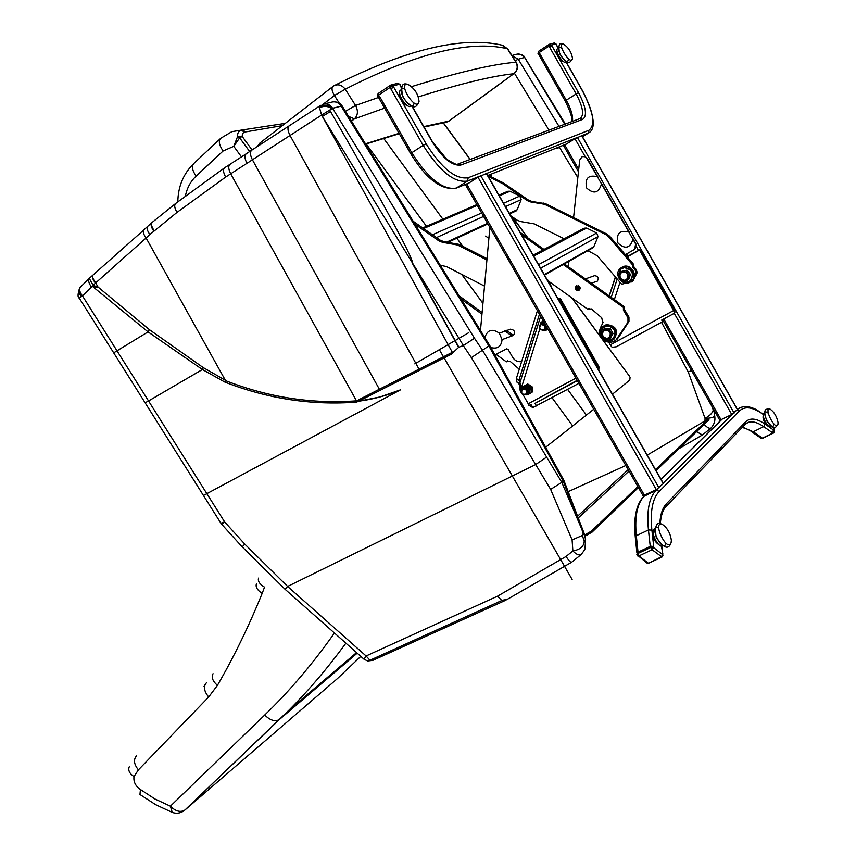 <?xml version="1.0" encoding="UTF-8"?>
<svg xmlns="http://www.w3.org/2000/svg" width="856" height="856" viewBox="0 0 856 856"><rect width="100%" height="100%" fill="white"/><g stroke="black" fill="none" stroke-linecap="round" stroke-linejoin="round"><path stroke-width="1.28" d="M97.691 287.209L93.935 285.572L93.272 286.921L98.012 287.017L95.669 282.833C92.758 278.842 91.913 276.21 93.133 274.926L143.776 229.986M92.983 275.044C91.753 276.509 92.555 279.184 95.38 283.079L92.469 286.375L148.067 331.893L202.412 369.514L203.268 367.609L149.415 329.678L98.012 287.017L95.712 282.887L146.109 237.989C143.262 234.041 142.567 231.291 144.033 229.75L147.639 226.401M93.935 285.572L93.111 285.037C89.527 279.43 88.553 276.927 90.19 277.547L92.823 275.193M90.008 277.708L89.794 277.9C87.911 279.987 88.489 283.026 91.517 287.006L92.469 286.375M146.13 238.032L225.321 380.235L203.268 367.609M79.854 287.755C77.65 293.822 77.457 297.31 79.298 298.198L82.444 295.866C79.437 291.896 78.87 288.857 80.774 286.76L89.452 278.243M81.341 296.593C78.57 292.805 78.26 289.649 80.411 287.113M373.248 660.179L369.717 659.955L366.09 655.974L287.605 586.446L244.795 544.138L224.593 521.86L148.548 400.961L202.412 369.514L224.989 382.151L225.321 380.235M225.406 380.599L225.556 380.653C268.356 397.409 312.001 404.128 356.481 400.843L356.695 402.117L358.364 401.261C373.13 399.356 387.19 395.547 400.533 389.833L380.096 396.959L358.653 401.229L450.984 354.438L458.837 347.172L463.289 345.61L471.356 357.648L488.872 345.942L563.237 481.136L583.3 533.267L582.38 535.46L584.209 541.217L585.558 539.387M330.512 111.462L322.37 116.448L412.485 263.017C413.48 258.705 381.241 199.084 330.512 111.462L329.71 110.092L321.61 115.057L452.343 352.308L450.984 354.438M452.343 352.308L379.369 389.245L379.978 390.347M356.524 400.918L373.601 392.187L374.211 393.289M230.189 164.202L230.178 164.213C228.124 165.786 228.306 168.996 230.724 173.821L356.481 400.843M584.295 533.802L582.38 535.471L584.038 533.256L583.3 533.267M584.209 541.217C583.963 546.385 580.186 549.638 572.867 550.964C576.216 554.346 578.956 555.576 581.085 554.624L581.438 554.335M471.356 357.648L550.633 489.397L572.108 539.911L572.867 550.964L566.105 556.432C568.587 560.423 570.396 562.371 571.53 562.306L571.658 562.221M550.633 489.397L561.771 482.388L563.837 480.28L584.241 533.652L585.579 539.59L585.055 547.722C585.761 548.022 584.445 550.322 581.085 554.624L571.562 562.296L507.052 599.478L501.648 600.334L504.666 600.719M563.815 480.227L489.664 345.417L488.872 345.942L341.148 106.144L342.336 106.272M507.672 599.114L504.334 600.88M369.717 659.955L367.299 660.885M501.648 600.334L497.507 596.193L366.09 655.974L364.003 659.206L367.566 660.95M572.108 539.911L582.38 535.471M332.289 101.95C335.905 101.329 338.858 102.731 341.148 106.144L341.137 106.144C338.569 102.453 335.338 101.136 331.465 102.185L324.242 103.961M322.755 104.346L322.937 104.272C326.842 103.223 330.095 104.56 332.684 108.284L341.137 106.144M322.915 104.293L319.673 106.85C324.167 104.389 328.479 104.903 332.599 108.391L332.684 108.284M319.673 106.85L319.513 107.813C323.664 105.716 327.816 105.994 331.989 108.626L332.599 108.391L474.47 338.248L463.289 345.61M329.71 110.092L331.989 108.626M320.668 105.352L319.513 107.813L321.61 115.057L290.034 135.473L419.633 370.231M244.795 544.138L242.195 546.888L221.693 524.289L224.593 521.86L220.912 523.219L221.693 524.289M582.134 530.014L561.771 482.388M146.109 237.989L149.886 234.501C147.061 230.521 146.397 227.728 147.906 226.155L151.705 222.795M149.886 234.501L177.01 212.395C174.421 207.922 174.036 204.916 175.822 203.354L224.39 167.958M177.01 212.395L225.663 177.064C223.17 172.42 222.86 169.295 224.732 167.701L229.847 164.427M252.071 149.982L242.195 136.446L239.659 137.827L237.561 136.586L233.774 146.333L239.659 137.827L249.674 151.533M285.294 123.371L241.296 130.112L244.367 132.113L242.43 133.579L242.195 136.446L237.561 136.586C237.422 133.033 238.664 130.882 241.296 130.112L231.869 131.653L220.72 138.287C218.291 140.801 219.072 145.039 223.095 150.988L233.774 146.333L241.467 156.873M244.367 132.113L282.362 125.639M571.658 297.738L629.695 376.501M630.059 377.261L629.802 380.032L612.468 394.188M552.034 397.73L572.696 425.956L552.056 397.719M572.696 425.956L545.668 447.228M567.614 389.405L586.424 415.074L567.635 389.394M586.424 415.074L572.718 425.935M593.711 409.264L586.446 415.053M712.47 411.629L713.904 410.709L714.728 416.016C713.647 417.45 710.416 418.242 705.034 418.381C709.431 415.845 711.914 413.598 712.47 411.629L713.904 410.709L713.273 410.238L712.502 411.543M702.637 434.784L710.897 428.15C709.282 428.76 707.045 427.497 704.167 424.373M714.728 416.016L714.781 416.786M702.38 434.998L696.581 431.67M712.299 407.06L713.273 410.238M704.991 420.938L705.034 418.381L688.278 371.996L691.52 370.53M714.771 416.337L713.893 410.709M511.92 55.522L516.061 54.377C519.378 53.425 522.106 54.484 524.225 57.555L518.255 59.235L512.006 55.651L518.255 59.235L515.216 60.712M522.16 54.87L524.225 57.555M523.69 55.95L564.757 124.238M449.282 120.846L445.259 122.408M348.553 116.352L354.405 118.898C357.969 115.303 358.354 110.82 355.561 105.47L345.45 111.312M424.073 127.041L446.672 122.151L449.09 120.996L513.985 73.627C517.698 70.438 518.436 66.672 516.232 62.328L515.911 62.253C518.158 66.715 517.42 70.545 513.728 73.744L514.167 73.498M378.545 97.456L355.561 105.47L345.257 89.184C341.737 84.883 337.927 83.77 333.829 85.846L333.07 86.349C331.336 87.911 331.786 90.971 334.439 95.519L345.257 89.184C415.738 53.318 469.773 39.836 507.373 48.739L502.761 45.293M334.889 85.29C405.99 49.423 461.694 36.038 501.99 45.154L507.373 48.739L515.911 62.253C492.885 64.114 458.088 72.246 411.533 86.638M592.534 248.037L593.807 246.742L598.034 236.577L596.675 233.003L586.66 228.038L584.209 228.178L533.149 255.142M378.513 97.402L379.55 96.364L411.768 152.721L410.655 153.631C426.213 179.032 441.375 190.546 456.12 188.17L455.734 188.331M560.145 146.547L558.519 147.2M558.08 148.045L556.304 148.088M538.777 54.538L539.804 53.639L566.265 100.195L565.185 101.008C570.289 111.184 572.493 118.053 571.797 121.627M378.759 97.338L379.55 96.364M558.198 48.139L556.389 44.972M390.807 88.767L393.76 87.216L426.074 143.776L423.142 145.359L390.807 88.767L393.76 87.216M401.325 87.676L400.116 85.557L401.432 87.398M549.627 47.23L551.992 45.967L578.517 92.662L576.163 93.935L549.627 47.23L551.992 45.967M538.916 54.506L539.804 53.639M558.187 48.353L557.652 48.706C554.324 49.958 562.841 64.125 565.763 62.221L565.934 62.103M561.825 48.364C551.692 41.345 566.469 68.598 568.191 60.102M572.493 58.401C571.498 52.248 568.523 47.497 563.59 44.159C555.747 41.677 570.535 66.297 572.429 58.893L572.493 58.401M400.918 89.933L400.747 90.051C395.954 92.02 406.568 109.076 410.869 106.315L411.18 106.112M404.706 88.596C393.439 84.937 411.693 114.255 414.004 103.555M419.044 101.522C418.391 94.406 414.893 88.799 408.537 84.701C396.071 80.71 416.39 113.388 419.033 101.586L419.044 101.522M563.312 61.472L561.91 61.065C558.251 57.684 556.646 54.452 557.085 51.403M407.231 105.47L405.905 105.021C401.721 101.8 399.666 98.119 399.773 93.978M742.516 427.123L753.227 431.777L761.829 437.694L760.235 437.662L751.622 431.745C750.273 430.375 747.138 428.931 742.238 427.411M659.805 523.958C660.254 514.638 662.458 507.897 666.417 503.756L745.597 421.869C750.113 417.546 756.586 418.284 765.007 424.073L773.578 430.054L772.262 432.612L763.691 426.641C757.517 422.383 752.338 420.959 748.165 422.383L745.202 424.33M761.829 437.694L759.818 437.373M773.578 430.054L772.262 432.612M645.328 494.993L644.354 495.956C637.228 503.242 634.542 516.5 636.318 535.717L638.02 552.141L650.239 546.406L648.441 529.96C646.558 510.711 649.137 497.464 656.167 490.21L657.183 489.193M764.601 412.806L764.023 413.095C760.577 413.94 767.811 428.621 770.924 427.091L771.117 427.005M768.249 413.213C757.87 405.263 773.161 436.089 773.589 423.966M778.072 422.607C776.841 416.583 774.273 412.143 770.389 409.307C762.792 406.086 775.322 431.499 777.933 424.587L778.072 422.607M654.733 528.805L654.54 528.89C649.554 530.089 657.804 548.086 662.416 546.042L662.758 545.882M658.649 528.056C647.618 522.909 663.1 554.966 666 543.25M671.35 540.393C670.43 533.545 667.605 528.345 662.876 524.782C651.234 519.325 666.91 553.457 671.104 542.672L671.35 540.393M658.949 544.726C654.605 541.784 652.636 537.718 653.064 532.539M763.22 414.411L762.418 413.844C752.478 406.942 744.806 405.99 739.402 410.976L659.323 491.323C652.507 498.417 650.025 511.342 651.887 530.099L653.706 546.556L650.742 546.171L637.517 552.377L636.853 554.56M662.876 553.982L661.399 546.096M768.538 426.106L767.34 425.689C763.894 422.062 762.514 418.723 763.21 415.652M500.696 198.271L555.565 294.453M513.418 335.424L502.076 339.618M480.473 330.491L489.889 227.439M521.646 361.521C517.934 362.216 514.948 360.836 512.68 357.38L508.09 349.355L506.613 348.863L494.896 354.93M490.83 347.547L490.895 347.568C497.561 349.237 501.284 346.594 502.076 339.65L499.337 333.198C492.2 328.244 487.374 329.721 484.87 337.639M499.337 333.198L510.433 329.185C514.445 329.806 515.483 331.85 513.525 335.338L502.076 339.65M615.507 277.034L609.312 296.005M597.167 281.26L591.303 283.154M582.198 156.68L585.13 156.562L587.355 158.478L597.927 177.064M601.447 183.259L629.395 232.415M632.905 238.599L635.858 243.789L636.383 246.71L634.403 249.503M585.386 278.938L594.556 275.675C598.205 276.188 599.125 278.018 597.285 281.175L591.357 283.197M573.584 217.563L579.705 160.029L582.112 156.712L584.263 156.498L586.242 157.504L597.413 176.711C588.265 174.613 584.669 178.369 586.628 187.978C593.807 194.451 598.761 193.092 601.49 183.89L628.882 232.062C619.68 229.857 616.042 233.528 617.968 243.072C625.169 249.578 630.155 248.294 632.948 239.22L635.623 243.928L634.681 249.299L625.34 254.649M568.352 266.783L568.93 261.315M615.368 276.873L609.162 295.898M626.999 256.597L638.533 250.487L636.383 246.71M528.687 391.962L527.895 388.239M523.69 386.548C526.119 385.093 528.259 385.628 530.132 388.164L528.912 393.995M523.947 388.72L523.958 388.175M522.385 387.083L527.745 383.991L532.143 386.848L532.325 391.995L531.18 392.808L530.998 387.65L526.59 384.783L522.385 387.083L522.288 387.982M526.483 394.873L528.002 394.552M528.516 394.284L531.18 392.808M530.998 387.65L532.143 386.848M526.59 384.783L527.745 383.991M524.45 387.415L523.658 387.854C528.088 387.147 529.511 388.988 527.917 393.396L527.489 393.717M523.305 388.1C527.756 387.383 529.179 389.223 527.574 393.642L527.146 393.953M522.962 388.335C527.414 387.618 528.837 389.469 527.232 393.878L526.804 394.188M522.545 388.635C527.018 387.8 528.473 389.63 526.889 394.124L525.68 394.766M521.229 390.871L522.203 388.87L525.317 388.464L527.243 390.785L526.611 393.878C522.074 395.087 520.694 393.471 522.438 389.031L526.151 389.94L526.611 393.878M526.483 387.811C528.901 389.33 529.201 391.085 527.403 393.065M523.562 388.72C527.328 387.618 528.612 389.063 527.414 393.032M523.444 388.72C526.718 387.811 528.066 389.159 527.499 392.765M523.412 388.731L525.413 388.506M525.466 388.528L527.574 391.299M523.669 388.71C526.247 388.688 527.382 390.036 527.061 392.754M522.438 389.031C517.313 394.787 530.442 397.312 527.243 390.24L524.931 388.282L522.203 388.87M526.665 394.306L526.932 394.092C528.58 389.812 527.2 387.929 522.802 388.431M527.007 394.06L527.275 393.846C528.922 389.576 527.542 387.693 523.144 388.196M527.339 393.824L527.617 393.61C529.254 389.33 527.885 387.447 523.487 387.961M527.917 393.396L527.949 393.375C529.682 389.459 528.452 387.5 524.257 387.479M525.317 388.464L527.243 390.24M546.802 328.105L547.059 327.57M548 329.207L547.027 329.956M542.115 322.145L543.592 321.481M543.464 321.268L540.564 322.894L543.421 321.203M540.564 322.894L540.478 323.761M544.566 330.737L548.118 329.41M543.827 322.894L542.223 323.322M542.041 323.44L544.042 322.915M545.85 329.442L547.166 327.752L545.657 329.56M541.709 323.654L544.662 323.354M546.941 327.356L545.326 329.774M541.366 323.868L544.983 323.932L542.019 324.199M545.047 329.228L546.61 326.767L544.983 329.988M540.275 324.927L540.96 324.135C545.55 323.472 546.941 325.376 545.101 329.902L543.924 330.491M539.494 326.339L540.585 324.37L544.448 324.456C546.214 326.371 546.171 328.233 544.341 330.063C539.441 330.009 538.478 328.083 541.431 324.274L544.93 326.157L544.341 330.063M546.856 327.206L545.101 329.121M545.871 326.489L541.976 324.21L545.507 324.852M546.085 325.858L545.861 328.415M545.593 328.501L545.058 329.196M542.34 324.221C544.962 324.563 545.935 326.061 545.261 328.715M541.431 324.274C534.7 328.415 547.262 334.386 545.925 326.692C544.79 323.91 543.025 323.129 540.628 324.349L540.585 324.37M544.844 330.084L546.01 325.729M545.614 325.023L541.217 323.953M544.598 330.159L546.674 326.885M544.94 323.846L541.548 323.739M545.518 329.656L546.973 327.409M544.63 323.3L541.891 323.536M544.416 322.926L543.346 322.905M544.448 324.456L545.925 326.692M546.674 278.853L549.927 282.33L551.264 286.899M511.246 216.75L514.488 220.206L515.836 224.807M530.174 406.044L528.773 405.209L531.298 404.92L532.807 407.563L530.977 406.568M558.23 299.129L560.53 298.83L598.451 365.865L599.275 367.588L598.387 369.514M532.807 407.563L578.923 383.36M597.884 368.626L598.975 369.204M596.9 366.903L597.424 366.625L597.552 368.037M539.441 314.227L519.046 379.871L520.972 386.591L520.17 389.159L521.186 391.47M522.856 394.381L528.227 403.775L575.949 378.149M598.451 365.865L597.424 366.625L559.45 299.493L558.251 299.161M528.773 405.209L528.227 403.775M597.777 367.374L599.275 367.588M536.53 406.022L535.011 403.358L577.383 380.653M577.19 380.321L535.011 403.358M540.628 316.303L519.753 383.413L517.035 382.247L518.115 383.081M520.501 388.442L521.079 387.254M537.408 310.664L516.318 378.705L517.035 382.247M465.899 184.982L477.99 177.224L486.529 173.436L663.421 483.49L656.306 489.653L643.284 495.624M413.18 221.265L440.198 240.172L443.932 241.681L458.966 244.367L487.032 258.651M414.935 224.112L438.796 240.814L442.531 242.323L457.575 245.009L486.914 259.957M484.528 286.107L446.597 266.623L440.241 265.189M511.792 335.916L504.847 330.855M481.96 314.195L461.063 298.979M496.32 354.491L506.378 361.853L506.902 361.253L510.272 361.457L519.25 369.257M519.753 384.547C519.057 388.731 520.309 392.39 523.498 395.515M506.378 361.853L507.822 360.793M513.461 335.392L506.474 330.298M482.11 312.579L459.126 295.855M621.788 268.517L624.495 267.5C632.745 269.159 634.745 273.535 630.519 280.65L629.759 281.185M626.924 282.277L630.198 280.854C634.435 273.738 632.423 269.362 624.174 267.703L621.028 269.041C616.652 276.135 618.62 280.543 626.924 282.277M630.465 274.412L628.764 279.409L624.805 280.65L620.514 278.874L619.637 274.241L623.061 271.373L627.362 273.139L628.24 277.783L624.805 280.65L622.365 280.918L618.92 276.649L620.621 271.652L627.02 270.143L630.465 274.412L629.224 275.204L627.523 280.201M624.762 280.426C619.744 279.377 618.556 276.713 621.178 272.411C627.266 271.416 629.117 273.792 626.731 279.57L624.762 280.426M626.421 279.794L624.869 280.351C619.851 279.313 618.663 276.649 621.285 272.347L621.595 272.133M620.621 271.652L627.02 270.143M625.768 270.913L629.224 275.204M621.691 267.447C629.642 262.439 638.683 275.803 631.129 281.399C623.403 288.226 612.425 274.08 620.771 268.056L622.162 267.158C630.102 262.15 639.143 275.504 631.589 281.1L630.679 281.742M604.133 326.874L608.316 325.644C615.41 328.03 617.08 332.289 613.313 338.42L612.618 338.955M608.316 340.249L612.982 338.655C616.759 332.524 615.09 328.265 607.985 325.869L603.427 327.399C599.542 333.519 601.18 337.799 608.316 340.249M613.067 333.508L610.596 337.938L609.344 338.826L606.626 338.783L602.71 336.29L602.592 331.721L606.412 329.635L610.339 332.128L610.446 336.708L606.626 338.783L604.186 338.548L601.5 333.84L603.972 329.4L605.235 328.533L610.392 328.8L613.067 333.508L609.344 338.826M606.615 338.559C602.303 337.082 601.308 334.493 603.64 330.791C609.558 329.581 611.484 331.861 609.429 337.606L606.615 338.559M609.162 337.82L606.733 338.484C602.41 337.007 601.415 334.418 603.758 330.716L604.026 330.502M603.972 329.4L609.13 329.667L610.392 328.8M609.13 329.667L611.815 334.386M605.984 324.948C615.55 325.976 618.203 330.705 613.945 339.137C606.711 346.091 595.295 332.62 603.148 326.425L605.984 324.948M603.994 325.804L606.455 324.627C616.02 325.655 618.674 330.373 614.415 338.805L613.57 339.447M488.241 175.32L503.949 183.28L528.516 200.133L531.918 201.46L545.657 203.739L606.893 234.052L609.654 236.213L633.44 264.162L632.445 264.782L632.445 266.869L635.195 270.154L636.222 273.192L632.017 281.538L621.691 284.245L597.253 255.751L587.869 250.658M633.44 264.162L633.44 266.248L636.179 269.522L637.217 272.561L633.012 280.896L631.493 281.945M488.188 176.357L502.782 183.762L527.382 200.646L530.795 201.973L544.544 204.263L605.866 234.63L608.627 236.791L632.445 264.782M564.104 238.792L534.208 223.876L520.566 221.544L517.185 220.206L510.636 215.68M637.217 272.561L636.222 273.192M490.317 176.347L489.814 174.688M491.622 176.989L490.798 174.292M577.95 286.632L578.153 285.594C580.55 286.995 580.796 288.611 578.891 290.419L578.474 289.831M577.565 288.622L576.858 289.574C575.66 288.076 575.895 287.755 577.565 288.622M577.34 290.569C574.932 289.157 574.686 287.552 576.591 285.733L576.42 286.664M576.719 286.535L576.591 285.733M578.078 285.979L576.773 286.161M577.276 286.471L578.078 285.99M577.896 290.13L578.603 290.024M549.745 282.031L587.794 309.316L591.368 308.898L601.715 317.758L602.87 322.862L600.505 327.634C598.601 332.502 599.746 336.718 603.951 340.26C608.252 342.989 612.286 342.882 616.063 339.96L627.972 322.177L627.962 317.79L623.403 310.182L623.393 307.432L563.248 264.515M542.897 249.995L521.497 234.726M485.652 236.063L488.894 238.385M615.806 340.185L618.61 337.425L628.967 321.481L628.957 317.095L624.399 309.498L624.388 306.758L564.318 263.905M587.794 309.316L589.046 308.363M543.999 249.417L520.202 232.447M623.393 307.432L624.388 306.758M601.49 183.89L597.413 176.711M632.948 239.22L628.882 232.062M674.539 311.937L674.442 309.936L673.619 310.535L674.603 313.125L661.613 320.144L663.518 321.257L616.277 346.776L612.126 347.279L610.253 344.872L673.619 310.535L639.871 250.658L638.843 250.348L628.561 256.179L628.026 257.806M674.838 310.535L674.721 311.07M674.442 309.936L640.737 250.134L638.533 250.487M608.712 342.175L610.253 344.872M737.38 409.564L731.773 414.497L719.81 420.275L663.486 321.257L616.277 346.776M662.587 319.62L663.486 321.214M581.727 135.708L574.965 138.683L563.655 145.755L578.463 171.778M498.898 195.114L507.886 191.252L510.037 191.23L519.806 196.067L521.165 199.598L517.185 209.731L515.783 211.1M625.832 465.504L568.545 491.494M585.001 536.198L592.074 532.122L591.41 531.105L584.669 535M656.071 470.607L708.971 419.761L708.415 418.905L655.514 469.634M637.859 486.572L591.41 531.105M708.415 418.905L647.232 455.125M638.426 487.567L592.074 532.122M205.782 683.463L204.028 686.469L205.879 683.345C203.354 687.101 204.284 691.648 208.671 697.009L138.405 769.876L133.985 776.585C133.376 781.838 135.526 786.15 140.438 789.521L139.956 794.496L140.438 789.521L155.043 799.055L170.398 806.181L172.259 812.408C176.882 813.97 181.13 813.157 184.992 809.958L288.911 710.213L279.58 719.372L356.973 653.363L279.58 719.372L288.911 710.213L185.089 809.872L279.484 719.457C275.193 721.972 270.271 720.495 264.729 715.017L170.398 806.181L264.729 715.017C289.424 691.199 312.504 664.106 333.947 633.718C312.504 664.106 289.424 691.199 264.729 715.017C270.271 720.495 275.193 721.972 279.484 719.457L184.992 809.958C180.562 812.676 175.694 811.424 170.398 806.181L172.259 812.408C176.882 813.97 181.13 813.157 184.992 809.958L337.51 678.519L360.697 656.466L337.51 678.519L184.992 809.958C180.562 812.676 175.694 811.424 170.398 806.181L155.043 799.055L140.438 789.521C135.526 786.15 133.376 781.838 133.985 776.585C129.791 773.76 128.133 770.71 128.999 767.458L129.277 766.805L128.999 767.458C128.133 770.71 129.791 773.76 133.985 776.585L138.405 769.876C133.975 764.365 133.322 759.721 136.425 755.912C133.322 759.721 133.975 764.365 138.405 769.876L208.671 697.009L217.435 685.356C233.87 657.012 248.775 626.378 262.15 593.433L264.515 587.173C259.582 584.124 257.613 581.085 258.587 578.067C257.613 581.085 259.582 584.124 264.515 587.173L262.15 593.433C257.207 590.084 255.313 586.852 256.479 583.717C255.313 586.852 257.207 590.084 262.15 593.433C248.775 626.378 233.87 657.012 217.435 685.356C212.63 681.13 211.165 677.257 213.048 673.704C211.165 677.257 212.63 681.13 217.435 685.356L208.671 697.009C204.028 691.241 203.257 686.523 206.35 682.853M172.259 812.408L155.674 804.693L139.956 794.496L155.674 804.693L172.259 812.408M572.129 579.458L439.353 349.676M468.724 332.695L414.807 363.875M149.415 329.678L148.067 331.893L117.005 350.81L82.444 295.866L91.517 287.006M224.989 382.151C268.003 398.853 311.905 405.509 356.695 402.117M79.308 298.209L203.45 495.485L400.533 389.833M145.124 402.802L148.548 400.961L117.005 350.81L113.698 352.854M225.663 177.064L252.413 159.794L379.369 389.245L373.601 392.187M288.975 125.982L251.867 150.1C249.802 151.694 249.984 154.925 252.413 159.794L290.034 135.473C287.562 130.54 287.327 127.298 289.328 125.746L320.497 105.481M501.894 600.473L370.263 660.104M458.837 347.172L412.485 263.017L463.428 345.535M412.25 263.156L458.602 347.311M363.993 659.195L285.112 589.324L287.605 586.446L535.674 464.541L546.631 457.093L482.41 350.136M566.105 556.432L497.507 596.193M175.512 203.589L152.432 222.175C150.838 223.748 151.426 226.594 154.198 230.713M251.514 150.335L246.421 153.652C244.335 155.246 244.516 158.478 246.945 163.336M152.133 222.432L152.004 222.539C150.41 224.122 150.998 226.968 153.759 231.088M482.42 350.125L474.47 338.248M561.803 482.356L546.631 457.093M443.183 122.815L470.105 159.473M512.177 216.75L527.542 237.668M245.512 131.877L242.473 129.877M482.955 303.366L461.726 274.391M426.481 226.273L365.972 143.658M365.951 143.658L426.459 226.284M461.673 274.369L482.945 303.409M462.764 246.303L456.847 238.225L462.711 246.271M442.905 219.211L383.435 138.051M383.413 138.062L442.884 219.211M185.281 196.506C186.908 188.224 190.514 181.44 196.088 176.133L223.095 150.988M220.27 138.715L193.895 163.432C191.402 166.011 192.129 170.248 196.088 176.133M688.278 371.996L661.528 322.338M577.832 177.631L559.385 147.243M548.985 130.112L514.467 73.263M518.255 59.235L559.022 126.378M418.349 96.878C460.314 83.706 492.104 76.002 513.728 73.744L448.801 121.124L423.827 126.613M399.057 133.343L365.469 143.819M259.004 145.466L260.213 142.802L332.759 86.595M323.183 104.197L334.439 95.519L339.286 103.169M351.484 121.113L354.405 118.898L384.633 108.102M538.563 264.643L596.675 233.003M540.596 268.206L598.034 236.577M533.695 256.105L586.66 228.038M544.245 274.583L593.807 246.742M426.074 143.776C441.664 168.407 455.702 179.728 468.2 177.748L467.526 181.044C454.354 183.184 439.567 171.286 423.142 145.359L411.768 152.721C428.15 178.53 442.969 190.332 456.248 188.095L468.179 183.345M479.777 176.186L467.526 181.044L456.248 188.095L468.275 183.291M566.019 144.193L487.717 175.523L566.105 144.14M468.2 177.748L588.928 130.251C595.68 125.019 593.593 112.029 582.679 91.26L566.073 62.017M588.928 130.251L588.275 133.097L581.855 135.655M589.591 132.348L582.444 136.692M576.548 137.763L486.55 173.49M578.517 92.662C586.018 106.957 587.419 115.86 582.733 119.359L460.924 165.005C452.332 166.225 442.755 158.467 432.194 141.732L411.897 106.198M460.924 165.005L458.014 163.967C458.174 165.529 454.408 163.956 446.714 159.248L432.44 141.7L412.218 106.294M582.733 119.359L580.186 118.503L458.409 163.828M580.454 118.396C584.274 114.758 582.84 106.604 576.163 93.935L566.265 100.195C571.123 109.033 573.199 116.095 572.471 121.37M549.712 44.17L554.174 43.014L555.876 43.699L549.413 45.86L550.034 46.962M549.081 44.437L538.531 51.328L537.996 53.468L538.788 52.805L538.531 51.328L549.477 44.223L549.413 45.86L538.788 52.805L539.408 53.896M399.731 84.359L397.612 83.332L399.624 84.177L392.744 85.964L390.518 87.13L391.278 88.457M390.315 85.311L390.518 87.13L378.331 95.358L379.09 96.685M400.576 85.493L399.827 84.177L400.373 85.493M390.721 85.108L392.744 85.964L393.503 87.291M555.94 43.806L556.496 44.79M549.477 44.223L551.81 46.01M390.25 85.354L378.138 93.55L377.742 96.097M378.138 93.55L390.197 85.407M538.617 54.549L538.114 53.468M765.007 424.073L763.691 426.641L753.227 431.777L751.622 431.745M651.887 530.099L648.441 529.96L636.318 535.717L635.291 537.097L636.907 552.837M659.323 491.323L656.167 490.21L643.691 496.491C636.211 504.462 633.419 517.998 635.291 537.097M721.843 419.451L661.1 479.424M739.402 410.976L737.316 409.853M663.229 483.159L732.554 414.079M762.418 413.844L757.025 410.013C750.969 406.675 745.469 405.84 740.526 407.51L737.401 409.318M745.597 421.869L745.49 424.03L666.022 506.527M666.417 503.756L666.343 506.185C662.929 509.555 660.918 515.483 660.297 523.979M762.418 438.411L761.401 437.898M760.556 438.026L762.033 438.336L773.321 432.836L772.701 432.408M774.52 431.21L773.685 430.482M773.706 432.922L774.306 430.921L773.417 427.411M661.998 557.021L652.112 549.745L653.492 547.508L653.353 546.278M636.864 554.645L646.826 562.959L648.11 563.002L638.876 555.94L637.645 553.607L636.864 554.645L637.592 555.908L638.876 555.94L652.112 549.745L650.881 547.401L653.492 547.508L662.694 554.635L662.555 553.415M637.517 552.377L637.645 553.607L650.881 547.401L650.742 546.171M648.784 563.152L661.324 556.86L662.694 554.635L663.015 555.202M628.09 256.297L626.71 253.879M525.466 387.244C528.858 388.196 529.757 390.154 528.173 393.139M522.428 388.699C524.418 386.056 526.611 386.12 529.008 388.881C530.153 391.962 529.243 393.824 526.29 394.455M521.871 389.223L523.134 386.955C525.563 385.403 527.735 385.917 529.65 388.496L528.997 393.921L525.659 394.776M547.198 327.795L545.925 329.335M547.53 328.383L544.47 330.298M540.714 324.274L544.106 322.391M547.904 329.046L543.603 330.577M540.082 324.884L541.516 322.53L543.71 321.695M520.587 390.422L539.826 328.725M541.902 322.059L542.618 319.78M559.396 298.466L558.315 299.129M560.53 298.83L559.45 299.493M516.318 378.705L519.046 379.871M516.254 379.208L518.982 380.374M486.315 173.49L663.293 483.683M480.794 175.683L659.002 487.974M477.99 177.224L656.306 489.653M466.809 184.201L644.504 495.399M440.198 240.172L438.796 240.814M443.932 241.681L442.531 242.323M456.312 243.511L454.921 244.153M458.966 244.367L457.575 245.009M633.44 266.248L632.445 266.869M609.654 236.213L608.627 236.791M606.893 234.052L605.866 234.63M636.179 269.522L635.195 270.154M501.969 182.114L500.803 182.596M503.949 183.28L502.782 183.762M528.516 200.133L527.382 200.646M531.918 201.46L530.795 201.973M543.239 202.99L542.126 203.514M545.657 203.739L544.544 204.263M577.586 290.184C571.134 286.749 582.808 285.658 577.586 290.184C583.107 287.049 571.187 285.326 577.597 290.195M627.962 317.79L628.957 317.095M627.972 322.177L628.967 321.481M623.403 310.182L624.399 309.498M617.615 338.141L618.61 337.425M639.71 249.824L638.843 250.348M614.351 299.6L620.012 282.287M640.737 250.134L639.871 250.658M585.13 156.562L574.965 138.683M578.71 169.467L564.767 144.964M721.105 419.815L663.753 318.988M731.773 414.497L674.25 313.317M737.465 409.703L581.684 135.633M734.116 413.041L577.383 137.345M510.037 191.23L499.315 195.853M477.284 205.365L423.57 228.541M519.806 196.067L503.553 203.268M481.628 212.984L432.473 234.769M521.165 199.598L505.479 206.638M483.608 216.44L436.485 237.572M517.185 209.731L509.299 213.347M487.546 223.341L446.704 242.088M628.197 469.655L577.982 515.826M629.021 471.089L578.635 517.602M288.911 710.213C308.845 690.193 327.709 668.022 345.514 643.68C327.709 668.022 308.845 690.193 288.911 710.213L356.31 652.807L288.911 710.213M367.684 660.971L372.841 660.361L504.259 600.912M332.963 101.832C337.521 101.704 340.635 103.159 342.304 106.219M285.112 589.324L242.195 546.888M220.912 523.23L203.471 495.506M342.314 106.23L489.664 345.417M230.178 164.213L246.057 153.887M443.344 122.783L470.254 159.409M512.551 217.007L527.938 237.957M572.054 298.027L629.727 376.544M177.813 201.909C178.091 186.683 183.291 174.003 193.435 163.871M710.897 428.15C714.129 424.672 715.423 420.745 714.771 416.38M678.819 448.737L702.241 435.073M523.808 56.057L522.299 54.945L517.324 54.067M523.947 56.196L565.335 124.024M713.904 410.687L713.433 409.061M399.271 133.697L365.651 144.118M259.871 143.059L257.153 146.676M516.232 62.328L507.694 48.824M544.512 275.054L592.973 247.791M557.866 148.174L559.567 147.125M378.48 97.349L410.655 153.62M556.464 44.833L558.208 47.904M566.18 61.942L582.818 91.239C594.385 114.865 596.311 128.774 588.607 132.958L582.476 136.735M538.756 54.506L565.185 100.997M563.409 44.095C559.31 41.901 558.048 45.079 559.61 53.65C568.534 67.068 569.871 62.306 572.429 58.893M565.763 62.221L566.469 61.76M408.194 84.573C401.86 81.994 400.201 86.403 403.23 97.787C413.812 111.066 416.39 107.374 419.033 101.586M378.074 93.593L377.528 96.097L378.277 97.413M397.612 83.332L390.999 85.044M556.603 44.79L554.399 42.961M721.619 419.558L661.057 479.349M645.071 495.121L644.012 496.17M761.883 413.041L763.295 414.036M661.752 546.139L662.587 553.447M746.496 423.206L748.165 422.383M737.294 409.125L738.461 408.547M770.24 409.243C768.239 409.521 761.369 406.097 766.933 421.152C776.371 431.948 774.284 427.337 777.933 424.587M770.924 427.091L771.684 426.727M662.619 524.653C656.691 521.058 654.53 525.188 656.135 537.054C663.603 548.343 668.59 550.215 671.104 542.672M760.203 437.876L762.386 438.433L773.674 432.943L774.509 431.167L773.557 427.444M646.826 562.959L648.72 563.184L661.923 557.053L662.876 553.896M529.479 393.589L525.595 394.787M521.828 389.277L523.134 386.955M547.637 329.549L543.539 330.587M540.04 324.938L541.516 322.53M520.63 385.853L518.04 383.017M520.181 388.999L520.298 387.907M465.675 185.035L643.145 495.838M633.012 280.896L632.017 281.538M616.063 339.96L617.058 339.244M674.828 312.643L674.881 310.739M629 255.912L627.919 256.351M602.956 322.659L603.159 322.027M611.216 297.364L617.197 279.013M626.121 255.57L625.543 254.542M737.551 409.575L581.823 135.601M476.846 204.605L422.682 227.91M516.179 210.929L509.641 213.936M487.888 223.94L448.009 242.28"/></g></svg>
